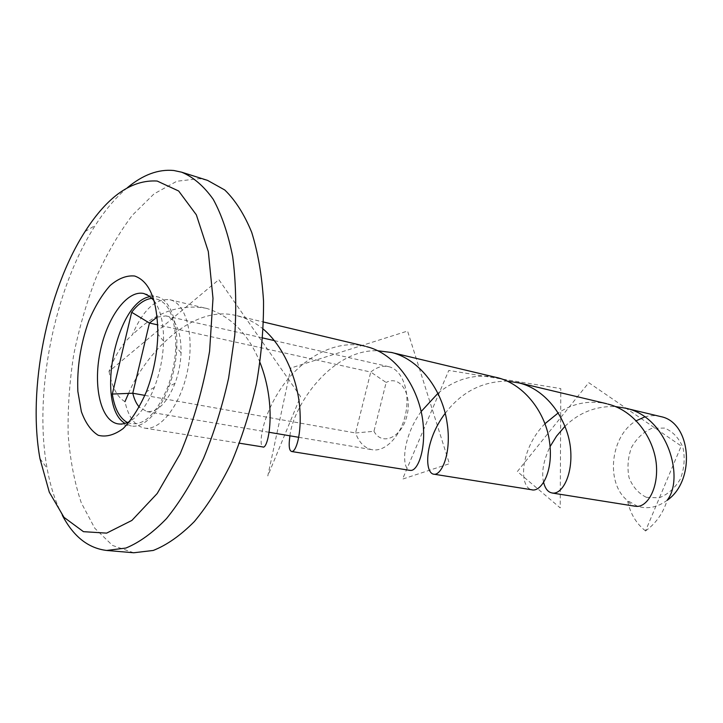 <?xml version="1.0" encoding="UTF-8"?>
<svg xmlns="http://www.w3.org/2000/svg" width="723" height="723" viewBox="0 0 723 723"><rect width="100%" height="100%" fill="white"/><g stroke="black" fill="none" stroke-linecap="round" stroke-linejoin="round"><path stroke-width="0.54" stroke-dasharray="3.62 2.71" d="M207.013 308.513L205.73 308.206C179.322 303.75 154.876 312.643 132.381 334.857M109.046 371.405C111.957 387.176 117.262 397.261 124.971 401.654C128.423 417.198 134.939 426.01 144.501 428.088C160.398 431.044 180.669 404.952 187.555 370.682C194.65 336.448 186.317 303.958 170.619 299.928L169.959 299.756C155.562 298.192 143.009 309.896 132.327 334.876C123 342.639 115.21 354.839 108.965 371.505L218.852 279.656L300.542 396.52L267.799 475.924L290.89 367.998L407.573 331.044L449.399 463.714L402.539 479.114L448.793 370.438L560.804 388.603L560.217 507.889L517.361 471.532L588.766 382.684L681.22 446.001L645.531 530.89M366.516 346.633L365.323 346.326C334.559 338.626 300.885 359.412 281.871 387.103C262.422 415.119 258.445 444.184 262.594 446.895M260.036 362.566C248.667 334.243 230.999 316.222 207.04 308.522M128.54 393.466C144.492 354.83 192.146 303.407 236.99 315.788L238.256 316.105M494.568 377.026C473.89 373.827 455.029 379.241 438.002 393.267M421.138 411.559C401.627 438.292 401.437 469.742 410.158 470.321M238.265 316.114C247.275 318.481 255.608 322.82 263.271 329.119M289.923 435.815C292.896 405.937 331.64 348.956 377.668 350.745M607.808 404.058L606.724 403.786C589.552 400.036 573.393 403.082 558.246 412.914M544.997 423.678C519.909 448.856 518.87 486.597 531.477 489.733M445.178 413.366C461.301 392.155 482.015 381.401 507.338 381.102M645.522 530.89C636.195 523.597 630.194 513.484 627.519 500.56C605.079 483.045 610.492 435.282 636.33 420.714M644.618 416.981C649.832 415.427 655.002 415.246 660.135 416.439M645.458 530.998C655.924 523.434 663.145 513.213 667.13 500.325C657.343 507.474 647.383 509.408 637.261 506.145L627.519 500.56C629.661 503.804 632.318 505.684 635.49 506.208M543.633 482.422C541.283 472.562 543.425 460.623 550.067 446.597M564.988 426.308C579.078 412.571 595.86 405.983 615.318 406.552M127.311 187.763C115.879 197.379 105.197 209.941 95.273 225.431C54.153 289.064 33.385 393.755 47.094 468.26C50.357 486.371 55.436 502.06 62.332 515.318M133.71 552.77L112.481 545.431L94.785 528.242L81.292 502.837C74.469 482.485 70.095 459.738 68.17 434.595C67.646 408.631 69.48 382.087 73.674 354.966C79.141 327.998 86.643 302.16 96.186 277.46C106.769 253.872 118.843 233.113 132.39 215.201L154.026 193.891L176.801 181.247L199.557 178.635L207.582 180.388M154.008 300.632C160.524 309.48 163.705 322.973 163.552 341.093C163.127 357.063 160.063 372.508 154.361 387.429C147.582 404.238 139.494 415.49 130.095 421.184M150.14 296.638L157.704 296.855C173.258 300.858 181.428 333.547 174.288 368.052C167.338 402.603 147.149 428.938 131.396 426.001L124.989 423.398M157.162 317.135L165.938 315.897C176.087 319.277 181.139 331.559 181.084 352.761C180.669 363.271 178.644 373.466 175.02 383.335C166.977 402.946 157.614 412.381 146.941 411.622L139.313 407.13M127.411 422.539C142.124 427.763 155.581 415.906 167.79 386.977C172.562 373.945 175.228 360.497 175.788 346.642C175.553 315.237 167.637 299.141 152.047 298.355M144.916 395.391L355.571 432.987L370.754 372.056L386.154 382.494L373.954 431.288L355.571 432.987C359.078 442.593 364.609 448.17 372.164 449.724C385.594 452.246 401.428 435.472 405.748 413.222C410.248 390.998 402.024 369.453 388.64 366.66C382.612 365.413 376.647 367.221 370.754 372.056L157.731 324.871M373.954 431.288C381.97 446.326 401.636 437.704 406.904 415.87C412.598 394.18 399.936 374.641 386.154 382.494M646.362 497.325L659.06 497.822C667.763 494.55 674.893 488.233 680.451 478.87C684.338 468.387 685.16 457.894 682.928 447.374C678.87 437.957 672.779 431.532 664.663 428.088L651.992 428.251C643.56 431.857 636.746 438.21 631.559 447.311C627.898 457.352 627.058 467.456 629.037 477.614C632.715 486.886 638.49 493.457 646.362 497.325M169.959 299.756L205.712 308.26M144.501 428.088L239.521 443.217M237.008 315.716L263.561 322.033M39.973 458.68L47.094 468.26M85.025 231.577L95.273 225.431M163.552 341.093L157.831 334.116M154.361 387.429L146.407 391.694M118.084 423.877L131.396 426.001M143.94 293.556L157.054 296.683M181.084 352.761L175.788 346.642M175.02 383.335L167.79 386.977M146.941 411.622L269.128 432.291M298.762 437.307L372.164 449.724M165.938 315.897L262.72 337.957M274.433 340.632L388.64 366.66"/><path stroke-width="1.08" d="M262.594 446.895L262.964 447.04C268.278 449.363 277.307 406.425 260.036 362.566M124.971 401.654L128.54 393.466M531.477 489.733L532.354 489.941C541.681 491.477 553.583 471.107 549.588 442.331C546.181 413.764 525.169 384.79 497.894 377.768L494.568 377.026M438.002 393.267L421.138 411.559M410.158 470.321C417.487 472.146 427.32 448.576 422.259 417.153C417.026 385.63 395.517 353.664 366.534 346.633M263.271 329.119C284.546 347.085 297.487 380.171 299.72 407.293C301.988 434.758 295.77 452.39 291.703 451.459C289.146 450.917 288.549 445.693 289.923 435.815M377.668 350.745L392.11 352.571M558.246 412.914L544.997 423.678M392.119 352.571C420.524 359.991 442.431 390.935 446.959 422.033C452.092 453.149 441.464 475.626 433.854 474.234C424.193 473.077 424.473 440.542 445.178 413.366M507.338 381.102L519.105 382.955C546.461 389.498 566.678 418.509 570.302 446.425C573.719 474.487 562.033 495.002 552.218 492.978C548.079 492.309 545.223 488.784 543.633 482.422M636.33 420.714L644.618 416.981M624.708 408.007L660.894 416.629C691.188 422.413 696.104 480.352 667.148 500.334M635.49 506.208C646.29 508.468 658.87 489.417 656.258 463.461C653.438 437.451 634.143 410.438 607.826 404.067M550.067 446.597L556.611 436.05L564.988 426.308M615.318 406.552L625.82 408.215C668.151 417.126 684.573 478.689 667.157 500.244M62.332 515.318C73.457 536.538 88.233 548.251 106.661 550.456L125.892 548.052C139.376 542.512 152.924 532.679 166.534 518.563C179.882 502.06 192.21 482.033 203.497 458.499C213.881 433.348 222.259 406.543 228.622 378.084L234.758 335.391C236.538 307.221 235.852 280.958 232.689 256.602C228.179 233.945 221.699 214.848 213.231 199.322C203.859 186.127 193.348 177.09 181.699 172.201L173.818 170.501C158.328 169.037 142.829 174.785 127.311 187.763M157.162 181.039L178.662 191.008L196.349 214.83L208.305 251.514L212.996 298.4L209.589 351.306C203.28 387.953 193.457 422.169 180.108 453.945L157.189 493.52L131.884 520.433L106.615 533.131L83.452 531.667L63.995 517.343L49.309 492.209L39.973 458.68C27.366 389.345 46.905 290.845 85.025 231.577C107.619 196.331 131.658 179.494 157.162 181.039M134.704 276.023C126.661 275.219 118.464 278.391 110.113 285.531C102.042 294.677 94.948 306.407 88.83 320.723C80.515 344.247 76.864 367.826 77.858 391.441L81.365 411.613C85.459 422.964 91.089 430.854 98.247 435.291C106.073 437.316 114.379 435.056 123.19 428.531C131.875 419.548 139.62 407.266 146.407 391.694C153.466 373.149 157.28 353.954 157.831 334.116C157.542 300.75 149.833 281.392 134.704 276.023M181.699 172.201L207.582 180.388L224.763 189.986C235.337 200.208 244.32 214.342 251.721 232.39C257.966 252.49 261.907 275.382 263.534 301.057C263.696 327.844 261.337 355.355 256.466 383.606C250.194 411.577 241.862 437.903 231.487 462.593C220.181 485.711 207.799 505.359 194.351 521.554C180.623 535.409 166.923 545.043 153.258 550.456L133.71 552.77L106.661 550.456M130.095 421.184C125.919 423.579 121.916 424.473 118.084 423.877C100.985 421.184 93.005 387.094 100 352.562C106.715 317.984 127.103 289.516 143.94 293.556L149.58 296.213L154.008 300.632M124.989 423.398C95.156 405.856 115.87 301.464 150.14 296.638M139.313 407.13C136.376 403.814 134.198 399.177 132.779 393.222L149.462 323.036L157.162 317.135M157.731 324.871L149.462 323.036L131.676 312.282L112.318 394.053C114.605 408.73 119.638 418.219 127.411 422.539M152.047 298.355C145.061 299.042 138.265 303.687 131.676 312.282M112.318 394.053L132.779 393.222L144.916 395.391M239.521 443.217L262.973 446.959M263.561 322.033L365.341 346.263M291.712 451.532L410.149 470.402M390.881 352.345L496.692 377.533M433.845 474.18L532.354 489.869M517.966 382.594L606.742 403.732M552.227 493.032L635.454 506.29M269.128 432.291L298.762 437.307M262.72 337.957L274.433 340.632"/></g></svg>
